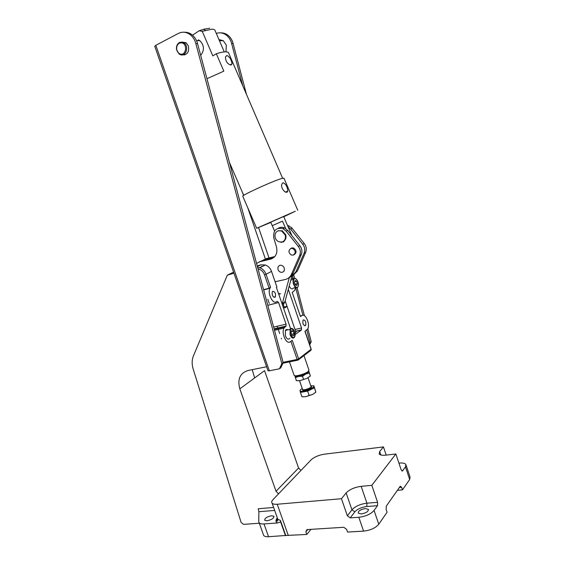<?xml version="1.0" encoding="UTF-8"?>
<svg xmlns="http://www.w3.org/2000/svg" width="565" height="565" viewBox="0 0 565 565"><rect width="100%" height="100%" fill="white"/><g stroke="black" fill="none" stroke-linecap="round" stroke-linejoin="round"><path stroke-width="0.85" d="M266.913 520.789L264.71 520.287C264.625 518.232 266.92 516.721 271.596 515.746L273.827 516.255C273.905 518.31 271.596 519.821 266.913 520.789M361.289 513.931L358.274 513.161C358.125 511 360.456 509.468 365.273 508.571L368.345 509.348C368.472 511.509 366.127 513.041 361.289 513.931M300.976 470.426L298.574 468.011L264.561 370.64L239.821 388.84C237.272 379.299 239.956 373.204 247.865 370.555L266.588 366.742M259.307 523.239L243.55 524.355L241.128 522.456L193.188 369.072C191.782 364.418 191.825 360.131 193.308 356.197L227.335 275.148L233.952 273.22M298.574 468.011L276.031 491.268L278.545 493.838M276.031 491.268L239.821 388.84M254.646 377.936L252.223 369.665M233.578 272.139L227.335 275.148M398.918 463.095L399.052 463.081C402.675 462.735 404.95 463.215 405.868 464.522L405.465 466.881L402.548 470.928L401.178 469.833L395.86 453.978L385.768 455.15C382.244 455.51 380.047 455.108 379.186 453.942L379.687 451.555L383.451 446.908L386.213 455.1M310.997 529.349L306.781 534.469L305.856 531.827L306.887 529.617L343.76 527.279L346.62 529.334L347.56 532.061L363.57 531.121L358.81 517.272L350.244 517.879L347.355 515.824L341.458 498.718L277.238 504.241C274.654 504.439 272.944 504.086 272.104 503.189C271.355 502.25 271.673 501.035 273.072 499.545L311.188 459.776C314.324 456.979 318.681 455.122 324.254 454.204L383.451 446.908M341.458 498.718L346.133 492.948C349.53 489.467 354.545 487.263 361.169 486.338L371.819 485.335L377.597 502.32L377.498 505.682L374.072 510.435L378.776 524.228L387.082 512.201L386.17 509.51L386.248 506.198L400.274 486.211L401.644 487.291L402.506 489.862L409.682 479.473L410.049 477.03L406.058 465.108M395.86 453.978L371.819 485.335M306.781 534.469L285.742 535.465L280.41 520.4L280.628 521.94L277.415 522.985C275.536 521.862 275.508 520.167 277.323 517.914M273.622 507.469L258.205 508.761L258.89 511.706L274.668 510.428M285.742 535.465L268.566 536.729C266.15 536.842 264.526 536.439 263.693 535.507L258.735 521.643L258.89 511.706M259.158 522.816C259.978 523.698 261.588 524.073 263.996 523.925L277.415 522.985M285.516 535.726L280.628 521.94M358.81 517.272C365.668 516.431 370.76 514.15 374.072 510.435M363.57 531.121C370.435 530.337 375.506 528.042 378.776 524.228M402.506 489.862L397.386 490.321M399.956 466.182L400.204 466.916M220.668 32.869C223.147 32.749 225.47 33.462 227.624 35.016C229.976 36.767 231.692 39.19 232.766 42.283L246.418 94.249M216.303 33.427C219.729 32.276 223.013 32.798 226.141 34.995C228.5 36.753 230.216 39.183 231.297 42.29L242.696 85.619M154.789 46.351L155.82 45.299L178.378 33.427C182.318 31.499 186.189 31.866 190.002 34.522C192.488 36.414 194.325 39.027 195.504 42.361L281.85 363.627L279.463 368.783L280.798 367.773L283.178 362.631L197.199 42.361C196.027 39.034 194.198 36.428 191.712 34.55C189.402 32.862 186.937 32.099 184.317 32.247M184.713 54.904L184.07 54.734M182.58 54.854C187.382 54.904 189.317 51.945 188.392 45.984L186.097 42.756L182.149 42.05M267.958 370.668L269.336 370.802L155.82 45.299M279.463 368.783L269.336 370.802M307.812 328.689L311.202 341.648L309.698 344.805M293.786 275.141L294.64 278.404M297.07 287.684L304.408 315.701M306.76 330.002L310.037 342.517L309.38 343.894M292.557 275.812L293.482 279.343C294.111 278.22 294.972 278.107 296.074 278.997M295.608 287.458L302.889 315.242M283.178 362.631L281.85 363.627M311.202 341.648L310.037 342.517M298.256 359.072L298.023 360.131L297.148 359.446L298.256 359.072L298.426 359.926M298.595 359.693L310.877 350.342L311.174 349.121L305.051 331.224M303.37 319.889C305.432 320.228 306.202 322.022 305.686 325.271L305.347 325.659C303.292 325.355 302.515 323.568 303.017 320.298L303.37 319.889M272.803 291.272C274.971 291.604 275.833 293.433 275.388 296.752L274.894 297.331C272.74 297.028 271.871 295.205 272.295 291.865L272.803 291.272M259.589 274.717L260.14 276.772M295.029 333.343L295.905 332.1M263.608 289.676L269.138 288.185L264.526 274.816C263.382 271.687 261.207 269.703 258.014 268.855M290.594 328.675L276.398 287.394L276.928 287.098L271.532 271.391C270.338 268.227 268.283 266.087 265.366 264.985L260.889 264.83L257.223 265.896M295.657 331.394L301.35 330.094L295.128 334.466M301.35 330.094L301.541 327.99L295.008 329.494M288.312 289.358L301.541 327.99M267.803 305.312L278.602 302.55L277.231 301.385L276.454 301.851C272.747 304.57 267.259 293.207 269.929 288.263L270.55 287.303L269.138 288.185M278.602 302.55L286.045 324.162L286.045 326.054L283.997 328.067C281.024 332.962 286.49 344.961 290.212 341.783L292.253 340.335L298.631 358.86L311.075 349.297L304.923 331.316L307.635 329.028C310.524 324.649 305.474 312.763 301.894 315.574L300.467 316.534L292.218 292.423L294.725 290.361L295.396 287.514M293.221 279.414L291.54 277.507M294.04 375.096L294.174 375.471C295.121 376.862 305.467 373.91 308.264 371.445L308.935 370.047L303.963 355.562M285.163 300.926L287.013 306.322L286.144 307.063L284.456 307.953L282.578 302.487M279.449 293.405L278.587 293.779M295.283 375.796L295.474 375.887C295.234 377.575 305.029 375.012 307.657 372.681L308.243 371.48M287.013 306.322L284.139 307.042M289.308 277.648L282.316 303.447M283.348 304.733L284.901 301.865L292.267 274.83M262.513 266.412L261.517 266.539M293.892 254.822C296.851 252.83 296.787 250.578 293.687 248.063L291.83 247.915L290.65 248.529M256.567 263.445L260.041 261.68L270.677 259.123C275.84 257.245 277.775 253.177 276.49 246.919L273.785 237.929C273.029 230.471 276.052 227.363 282.853 228.599L286.116 231.134L298.313 246.439C300.432 249.342 300.898 252.35 299.711 255.458L291.491 274.237C290.191 277.055 288.101 278.813 285.226 279.505L275.091 281.744M281.024 242.18L283.962 241.778L283.792 241.206M270.677 259.123L272.295 258.325L261.687 260.875L259.18 261.934M288.362 278.128C290.481 277.189 292.041 275.607 293.051 273.375L301.265 254.653C302.445 251.552 301.985 248.558 299.874 245.662L287.712 230.421L284.463 227.9C282.274 227.01 280.233 227.116 278.326 228.218M283.934 271.002L284.287 270.974M282.458 241.869L281.116 242.498M282.761 241.735L283.87 241.453M287.507 225.463L288.99 225.922L292.211 228.415L304.253 243.494C306.343 246.354 306.802 249.32 305.623 252.393L297.444 270.946L292.79 275.656M261.489 260.974L266.32 258.615L274.809 256.567M288.164 226.982L290.643 229.115L302.727 244.25C304.825 247.117 305.284 250.097 304.104 253.184L295.912 271.793L291.893 276.207M264.703 259.406L274.336 257.082M260.868 267.238L259.957 267.365M262.435 266.454L261.531 266.574M262.796 266.27L261.475 266.405M293.143 247.901L293.087 248.438M293.073 255.133L291.321 255.006C288.263 252.583 288.178 250.38 291.067 248.395L292.875 248.544C295.898 250.987 295.961 253.191 293.073 255.133M301.442 248.551L300.262 246.185M274.569 231.043L272.231 225.682L282.493 221.148L285.699 228.571M291.943 235.718L283.651 216.501L270.706 222.165L272.231 225.682M272.252 225.689L282.493 221.148M231.064 65.039C227.49 64.156 225.612 61.479 225.442 57.016L226.932 55.448C229.665 56.931 231.382 59.706 232.074 63.781L231.064 65.039M282.599 178.222L228.719 53.174C228.528 52.255 227.42 51.811 225.379 51.839C223.097 51.902 220.075 52.531 216.31 53.732L223.832 71.155L206.995 78.683M270.826 222.426L256.672 228.281L295.29 211.239L283.764 216.769M287.077 192.171C284.831 193.251 280.36 187.368 281.9 184.07L283.009 182.728C285.699 183.752 287.317 186.514 287.86 191.005L287.077 192.171M242.816 196.366L242.745 196.189C242.498 194.939 272.259 181.337 281.236 178.625L283.941 178.18L297.776 210.3M192.496 35.171L199.12 30.8L202.221 31.301L212.122 29.182C213.895 29.239 214.877 29.705 215.074 30.588L224.27 51.909M202.221 31.301L212.843 55.9L216.31 53.732M209.7 28.25L203.718 29.232L199.12 30.8M200.73 55.342C204.587 50.2 204.29 45.306 199.833 40.659L198.308 39.833M183.9 54.741L184.557 54.939M225.993 51.846L226.311 45.129L223.274 40.694L218.952 39.578M180.765 54.819L179.19 54.099L176.555 49.734C176.125 46.231 177.184 43.766 179.734 42.34L182.354 42.093L184.049 42.876C189.091 46.16 186.21 56.493 180.765 54.819M180.447 54.071C178.512 53.491 177.276 51.994 176.732 49.593C176.358 46.507 177.29 44.331 179.536 43.081L181.845 42.862C187.679 43.95 186.168 55.744 180.447 54.071M281.9 242.046L278.884 241.813C277.097 241.029 275.875 239.652 275.226 237.667C274.491 234.164 275.586 231.848 278.51 230.711L281.681 230.986L285.226 235.097C285.947 238.628 284.838 240.944 281.9 242.046M282.973 241.622L283.637 241.304C285.728 239.843 286.434 237.696 285.763 234.856L282.218 230.746L278.121 230.831M291.427 227.469L292.451 228.712M284.195 270.458C283.468 272.055 282.246 272.634 280.523 272.196C278.361 271.151 277.535 269.463 278.051 267.139C278.778 265.522 280.021 264.943 281.766 265.409C283.905 266.475 284.718 268.156 284.195 270.458M309.323 373.02L310.355 376.007L308.836 371.149L308.829 371.798L305.721 374.044L309.323 373.02L308.582 371.156M296.406 380.669L300.156 380.605L307.176 378.275L310.355 376.007M294.923 375.76L296.35 380.662M295.318 377.674L298.701 376.382L302.522 376.311L303.56 379.32M302.522 376.311L305.721 374.044L298.701 376.382L295.778 376.601L295.001 375.767M296.865 380.718L300.156 380.605L307.176 378.275L310.199 376.156M302.247 388.55C300.418 389.617 299.711 390.429 300.128 390.987C302.12 391.771 305.679 391.051 310.807 388.819C313.236 387.569 314.232 386.608 313.801 385.937L310.743 385.669M300.163 391.093L300.411 392.414L307.635 391.135L311.025 389.455L304.012 391.778L300.347 391.616L300.213 391.227M311.025 389.455L314.394 387.781L314.126 386.764C314.211 387.456 313.18 388.353 311.025 389.455M313.921 386.298L313.617 385.796M313.858 385.754L315.877 392.103L312.72 394.398L315.602 392.364M307.635 391.135L309.133 395.479L312.72 394.398L305.721 396.715L301.908 396.729L300.411 392.414M302.593 396.807L305.721 396.715L309.133 395.479M314.394 387.781L315.877 392.103M287.924 329.847C286.879 329.162 286.038 329.353 285.396 330.426L285.403 335.857C286.886 339.184 288.362 339.975 289.838 338.244M293.426 335.78L291.921 335.236L291.031 332.644L291.653 330.617L293.157 331.175L294.04 333.753L293.426 335.78M291.356 331.591L293.157 331.175M291.604 334.303L294.04 333.753M289.231 285.975C290.728 288.99 292.119 289.676 293.397 288.044L295.665 287.444M295.354 284.866L294.499 282.352L295.092 280.508L296.533 281.179L297.388 283.679L296.802 285.523L295.354 284.866M294.718 281.667L296.533 281.179M295.156 284.273L297.388 283.679M379.687 451.555L380.838 454.98M377.597 502.32L366.925 503.182C360.293 504.036 355.3 506.254 351.946 509.856L347.355 515.824M350.244 517.879L354.799 511.869L351.946 509.856L346.133 492.948M377.498 505.682L366.798 506.515L366.925 503.182L361.169 486.338M409.682 479.473L405.465 466.881M288.327 535.556L277.238 504.241M277.38 518.07L277.803 519.256L280.41 520.4M268.566 536.729L263.996 523.925M305.856 531.827L307.741 529.553M366.798 506.515C361.494 507.208 357.497 508.994 354.799 511.869M399.363 487.503L401.644 487.291M402.591 470.864L401.828 470.942M231.65 43.477L233.119 43.47M195.893 43.632L197.588 43.625M269.032 257.965L258.601 227.603M242.547 192.644L243.536 195.511M247.703 207.616L265.409 259.06M257.4 266.553L260.889 264.83M297.748 360.188L282.91 363.21M264.526 274.816L266.044 274.251C264.844 271.052 262.767 268.884 259.815 267.761L257.612 267.33M270.55 287.303L266.044 274.251L271.532 271.391M290.897 341.302L297.148 359.446L283.093 362.32M285.064 326.831L274.251 329.353M273.644 327.086L286.045 324.162M274.166 329.049L285.819 326.323M301.894 315.574L300.269 315.962M284.901 301.865L282.804 303.151M260.041 261.68L261.687 260.875M293.051 273.375L291.491 274.237M301.265 254.653L299.711 255.458M299.874 245.662L298.313 246.439M287.712 230.421L286.116 231.134M297.444 270.946L295.912 271.793M305.623 252.393L304.104 253.184M304.253 243.494L302.727 244.25M292.211 228.415L290.643 229.115M311.047 386.517C312.184 386.834 311.689 387.562 309.549 388.699C304.563 390.669 302.226 390.895 302.536 389.391M302.522 389.349L302.607 389.582C303.829 390.069 306.018 389.624 309.168 388.254C310.672 387.484 311.287 386.891 311.018 386.481L308.045 377.823M285.396 330.426L290.057 329.353C291.66 327.615 293.193 328.406 294.633 331.719C295.333 333.943 295.283 335.765 294.492 337.206C293.03 338.936 291.554 338.138 290.078 334.798L290.057 329.353C290.805 328.131 291.766 328.046 292.953 329.098M290.452 334.649C293.786 339.304 295.17 338.343 294.605 331.761C291.3 327.093 289.916 328.053 290.452 334.649M298.143 286.356L297.903 286.851C296.35 290.375 291.907 283.559 293.306 279.767L293.475 279.343L290.841 280.063M293.687 279.901C292.282 283.785 297.042 290.311 298.193 286.116C299.563 282.267 294.881 275.755 293.687 279.901M272.104 503.189L277.803 519.256C277.952 520.817 277.528 521.403 276.525 521.022L277.366 518.027M273.827 516.255L274.011 516.763M401.892 470.991L402.548 470.928M368.345 509.348L368.507 509.828M268.008 370.817L154.732 46.189M227.624 35.016L226.141 34.995M191.712 34.55L190.002 34.522M311.124 349.855L311.188 349.17M305.686 325.271L304.281 325.595M275.388 296.752L273.707 297.19M295.601 331.224L301.541 329.875M263.678 289.951L269.929 288.263M257.633 267.436L259.815 267.761L265.366 264.985M281.335 338.329L281.54 338.915M274.498 330.278L283.997 328.067M286.045 326.054L274.117 328.851M294.174 375.471L289.471 361.875M279.682 333.548L277.938 328.491M277.832 328.194L277.161 326.259M269.272 303.433L267.803 299.182M295.996 332.375L285.177 300.87M282.853 228.599L284.463 227.9M287.91 226.388L288.99 225.922M293.772 248.099L292.875 248.544M243.734 195.377L229.496 162.565M256.672 228.281L242.745 196.189M232.074 63.781L230.223 64.911M287.86 191.005L285.643 192.044M203.718 29.232L205.356 30.298M196.521 40.659L199.833 40.659M223.274 40.694L219.432 40.687M179.536 43.081L179.734 42.34M184.049 42.876L186.245 42.869M281.681 230.986L282.218 230.746M280.487 293.708L279.71 294.16M295.778 376.601L295.234 377.364M299.542 380.711L302.798 390.118C303.193 390.712 305.432 390.231 309.514 388.692C311.393 387.477 312.014 386.898 311.379 386.954L311.089 386.601M300.128 390.987L300.347 391.616M298.214 286.158C299.514 282.239 295.205 275.939 293.475 279.343"/></g></svg>
